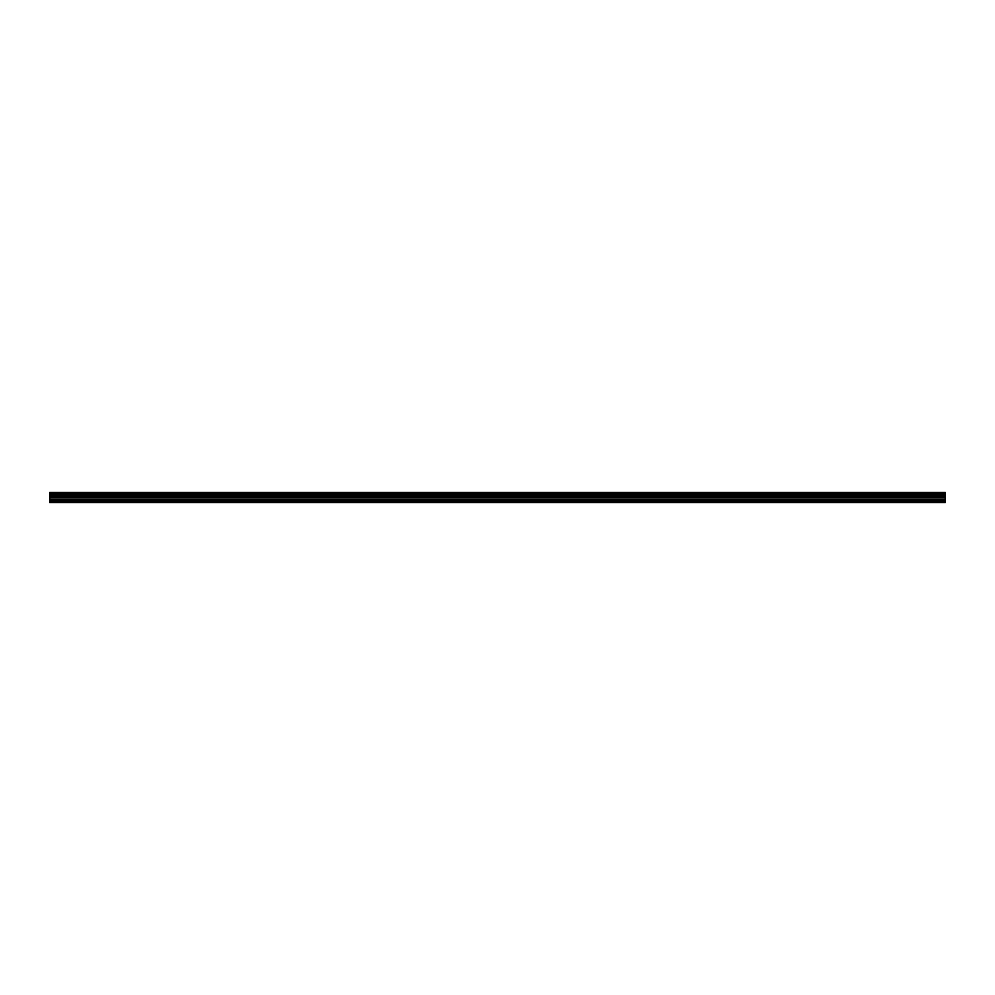 <?xml version="1.0" encoding="UTF-8"?>
<svg xmlns="http://www.w3.org/2000/svg" width="995" height="995" viewBox="0 0 995 995"><rect width="100%" height="100%" fill="white"/><g stroke="black" fill="none" stroke-linecap="round" stroke-linejoin="round"><path stroke-width="1.49" d="M49.75 502.537L945.25 502.537L945.25 500.522L49.75 500.522L49.75 502.537M49.75 500.522L49.75 492.463L945.25 492.463L945.25 500.522M49.75 501.978L945.25 501.978M49.75 499.129L945.25 499.129M945.25 497.537L49.75 497.537M49.75 496.119L945.25 496.119M945.25 493.284L49.75 493.284M49.75 495.311L945.25 495.311M945.25 494.092L49.75 494.092M49.75 495.124L945.25 495.124M945.25 494.279L49.75 494.279"/></g></svg>

